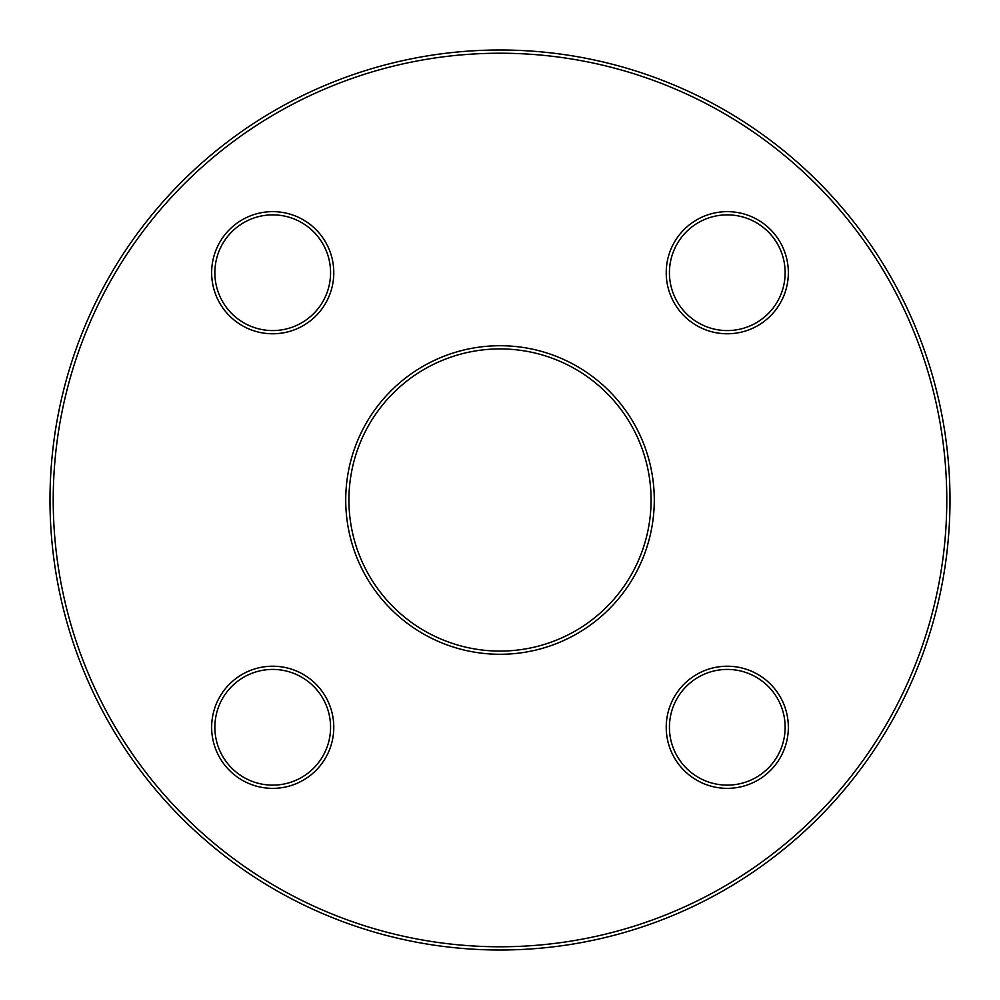 <?xml version="1.0" encoding="UTF-8"?>
<svg xmlns="http://www.w3.org/2000/svg" width="1000" height="1000" viewBox="0 0 1000 1000"><rect width="100%" height="100%" fill="white"/><g stroke="black" fill="none" stroke-linecap="round" stroke-linejoin="round"><path stroke-width="1.5" d="M950 500A450 450 0 0 1 275 889.712A450 450 0 0 1 275 110.288A450 450 0 0 1 950 500M651.075 500A151.075 151.075 0 0 0 424.462 369.162A151.075 151.075 0 0 0 424.462 630.837A151.075 151.075 0 0 0 651.075 500M946.787 500A446.788 446.788 0 0 0 276.613 113.075A446.788 446.788 0 0 0 276.613 886.925A446.788 446.788 0 0 0 946.787 500M654.287 500A154.288 154.288 0 0 1 422.863 633.612A154.288 154.288 0 0 1 422.863 366.388A154.288 154.288 0 0 1 654.287 500M788.35 272.712A61.075 61.075 0 0 1 696.75 325.6A61.075 61.075 0 0 1 696.75 219.825A61.075 61.075 0 0 1 788.35 272.712M333.787 272.712A61.075 61.075 0 0 1 242.175 325.6A61.075 61.075 0 0 1 242.175 219.825A61.075 61.075 0 0 1 333.787 272.712M333.787 727.288A61.075 61.075 0 0 1 242.175 780.175A61.075 61.075 0 0 1 242.175 674.4A61.075 61.075 0 0 1 333.787 727.288M788.35 727.288A61.075 61.075 0 0 1 696.75 780.175A61.075 61.075 0 0 1 696.75 674.4A61.075 61.075 0 0 1 788.35 727.288M785.138 727.288A57.862 57.862 0 0 0 698.35 677.175A57.862 57.862 0 0 0 698.35 777.387A57.862 57.862 0 0 0 785.138 727.288M785.138 272.712A57.862 57.862 0 0 0 698.35 222.613A57.862 57.862 0 0 0 698.35 322.825A57.862 57.862 0 0 0 785.138 272.712M330.575 272.712A57.862 57.862 0 0 0 243.787 222.613A57.862 57.862 0 0 0 243.787 322.825A57.862 57.862 0 0 0 330.575 272.712M330.575 727.288A57.862 57.862 0 0 0 243.787 677.175A57.862 57.862 0 0 0 243.787 777.387A57.862 57.862 0 0 0 330.575 727.288"/></g></svg>
